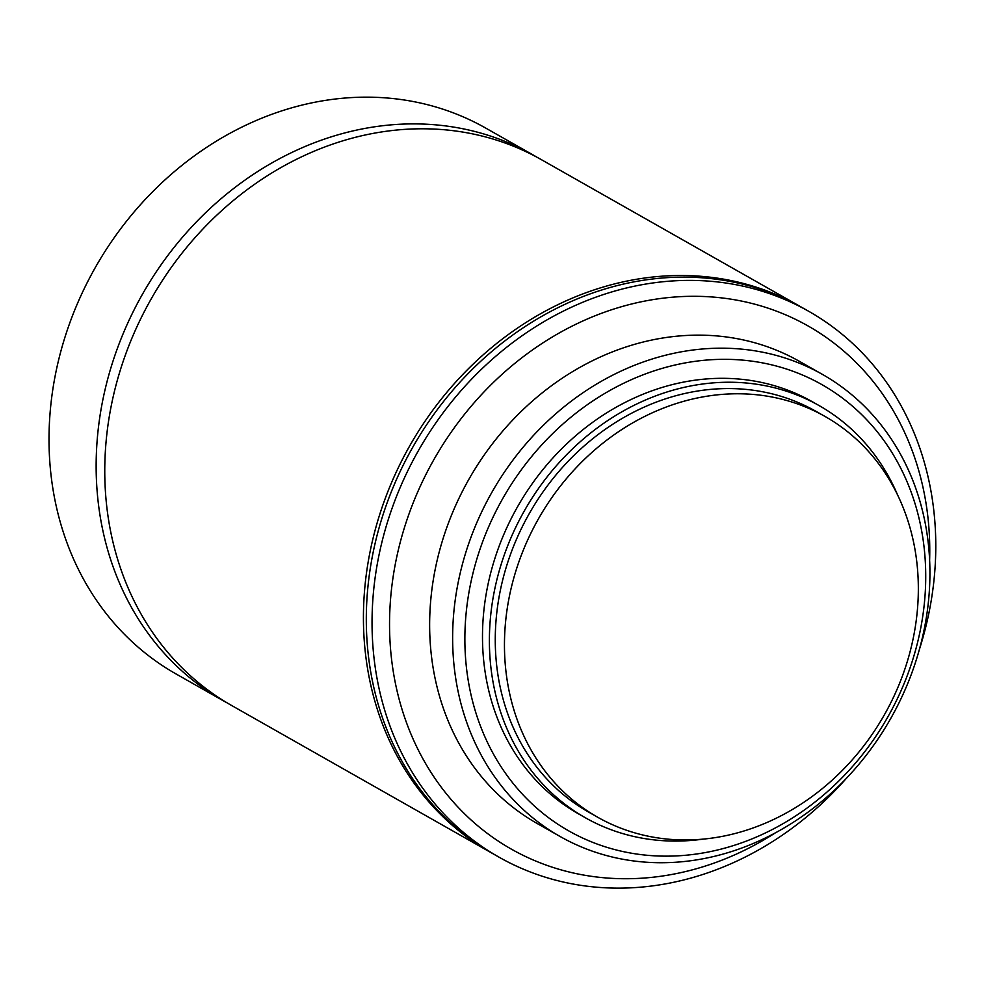 <?xml version="1.0" encoding="UTF-8"?>
<svg xmlns="http://www.w3.org/2000/svg" width="985" height="985" viewBox="0 0 985 985"><rect width="100%" height="100%" fill="white"/><g stroke="black" fill="none" stroke-linecap="round" stroke-linejoin="round"><path stroke-width="1.48" d="M825.061 416.47L815.863 411.262A230.379 198.785 119.6 0 0 510.242 555.084A230.379 198.785 119.6 0 0 588.525 812.034L597.723 817.255A230.379 198.785 119.6 0 0 903.356 673.432A230.379 198.785 119.6 0 0 825.061 416.47A230.379 198.785 119.6 0 0 519.44 560.293A230.379 198.785 119.6 0 0 597.723 817.255M897.827 495.492A236.917 204.437 119.6 0 0 819.089 405.574L812.194 401.658A236.917 204.437 119.6 0 0 497.893 549.568A236.917 204.437 119.6 0 0 578.404 813.807L585.299 817.722A236.917 204.437 119.6 0 0 702.884 839.158M819.089 405.574A236.917 204.437 119.6 0 0 504.8 553.471A236.917 204.437 119.6 0 0 585.299 817.722M481.554 544.754A256.531 221.354 119.6 0 0 609.259 848.048A256.531 221.354 119.6 0 0 909.044 670.723A256.531 221.354 119.6 0 0 781.339 367.43A256.531 221.354 119.6 0 0 481.554 544.754M469.907 540.223A265.679 229.246 119.6 0 0 560.194 836.548A265.679 229.246 119.6 0 0 912.652 670.687A265.679 229.246 119.6 0 0 822.364 374.362A265.679 229.246 119.6 0 0 469.907 540.223M822.364 374.362L799.364 361.31A265.679 229.246 119.6 0 0 446.919 527.172A265.679 229.246 119.6 0 0 537.194 823.509L560.194 836.548M929.618 560.465A300.721 259.486 119.6 0 0 715.442 297.261A300.721 259.486 119.6 0 0 409.095 513.678A300.721 259.486 119.6 0 0 474.314 822.857A300.721 259.486 119.6 0 0 774.973 833.101M919.313 649.706A313.796 270.764 119.6 0 0 808.734 311.309A313.796 270.764 119.6 0 0 392.449 507.213A313.796 270.764 119.6 0 0 499.087 857.209A313.796 270.764 119.6 0 0 846.263 778.47M808.734 311.309L802.997 308.046A313.796 270.764 119.6 0 0 386.711 503.951A313.796 270.764 119.6 0 0 493.337 853.946L499.087 857.209M801.556 307.246A313.796 270.764 119.6 0 0 800.115 306.421L541.454 159.705A313.796 270.764 119.6 0 0 125.169 355.597A313.796 270.764 119.6 0 0 231.807 705.592L490.468 852.308A313.796 270.764 119.6 0 0 491.909 853.121M800.115 306.421A313.796 270.764 119.6 0 0 383.83 502.325A313.796 270.764 119.6 0 0 490.468 852.308M537.12 157.304A313.796 270.764 119.6 0 0 532.836 154.805L485.704 128.075A313.796 270.764 119.6 0 0 69.418 323.966A313.796 270.764 119.6 0 0 176.056 673.962L223.189 700.704A313.796 270.764 119.6 0 0 227.523 703.105M532.836 154.805A313.796 270.764 119.6 0 0 116.55 350.709A313.796 270.764 119.6 0 0 223.189 700.704"/></g></svg>
